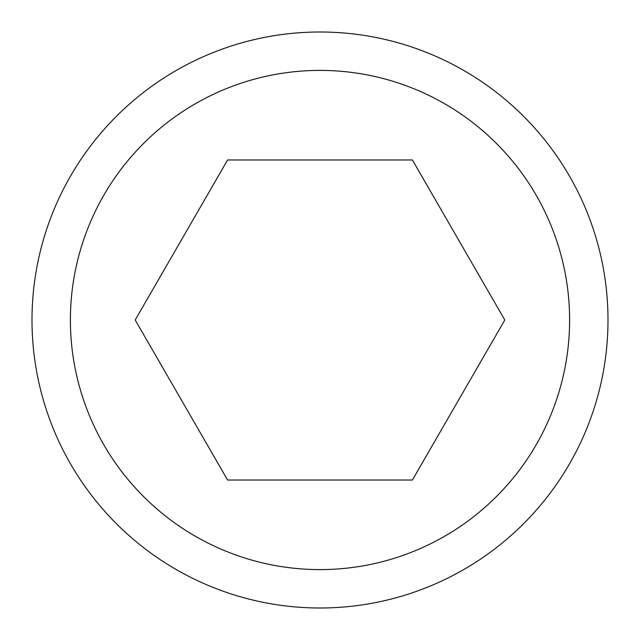 <?xml version="1.0" encoding="UTF-8"?>
<svg xmlns="http://www.w3.org/2000/svg" width="640" height="640" viewBox="0 0 640 640"><rect width="100%" height="100%" fill="white"/><g stroke="black" fill="none" stroke-linecap="round" stroke-linejoin="round"><path stroke-width="0.96" d="M320 608A288 288 0 0 1 32 320A288 288 0 0 1 320 32A288 288 0 0 1 608 320A288 288 0 0 1 320 608A288 288 0 0 1 32 320A288 288 0 0 1 320 32M412.4 159.96L504.8 320L412.4 480.04L227.6 480.04L135.2 320L227.6 159.96L412.4 159.96M320 70.4A249.6 249.6 0 0 0 70.4 320A249.6 249.6 0 0 0 320 569.6A249.6 249.6 0 0 0 569.6 320A249.6 249.6 0 0 0 320 70.4"/></g></svg>
